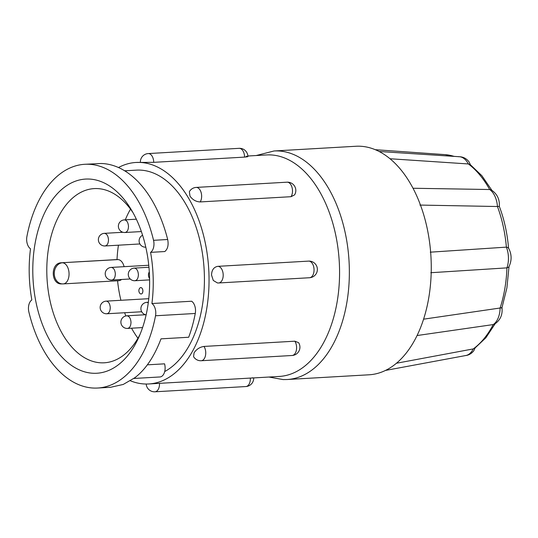 <?xml version="1.0" encoding="UTF-8"?>
<svg xmlns="http://www.w3.org/2000/svg" width="538" height="538" viewBox="0 0 538 538"><rect width="100%" height="100%" fill="white"/><g stroke="black" fill="none" stroke-linecap="round" stroke-linejoin="round"><path stroke-width="0.81" d="M127.371 328.436C129.665 328.133 130.875 326.062 131.003 322.235C130.673 318.395 129.355 316.25 127.042 315.813L126.847 315.813A6.322 6.322 0 0 0 120.889 322.289A6.322 6.322 0 0 0 127.385 328.442L127.573 328.436M118.447 245.194A87.243 52.26 -93.3 0 0 117.015 259.565L117.977 259.592A10.565 6.328 86.7 0 1 124.103 266.68M121.548 279.484A10.565 6.328 86.7 0 1 118.858 280.695L63.323 283.896A10.565 6.328 86.7 0 0 69.052 273.533A10.565 6.328 86.7 0 0 62.435 262.793A10.565 8.447 91.7 0 0 54.264 273.465A10.565 8.447 91.7 0 0 62.401 283.909A10.565 10.565 0 0 0 63.323 283.896M117.58 280.769A87.243 52.26 -93.3 0 0 120.916 300.285M124.641 312.733A87.243 52.26 -93.3 0 0 125.845 315.947M131.548 328.2A87.243 52.26 -93.3 0 0 137.957 338.227M130.519 209.134A87.243 52.26 -93.3 0 0 125.3 219.827M121.346 231.555A87.243 52.26 -93.3 0 0 121.117 232.382M140.761 287.595L140.788 287.595A3.201 1.917 86.7 0 1 140.788 287.595A3.201 1.917 86.7 0 1 140.882 287.595A3.201 1.917 86.7 0 1 142.886 290.762A3.201 1.917 86.7 0 1 141.151 293.99A3.201 1.917 86.7 0 1 141.138 293.99A3.201 1.917 -93.3 0 0 142.859 290.769A3.201 1.917 -93.3 0 0 140.862 287.595A3.201 1.917 -93.3 0 0 140.761 287.595A3.201 1.917 -93.3 0 0 139.719 288.207A4.001 4.001 0 0 0 140.021 293.499A3.201 1.917 -93.3 0 0 141.03 293.99A3.201 1.917 -93.3 0 0 141.124 293.99L141.151 293.99M142.583 235.227A6.322 6.322 0 0 0 145.61 247.191L145.798 247.177M148.286 302.726L146.84 302.349A6.322 6.322 0 0 0 146.121 314.885M111.904 280.042L111.702 280.042C113.995 279.74 115.206 277.669 115.334 273.842C115.004 270.002 113.686 267.857 111.373 267.42L111.171 267.42A6.322 6.322 0 0 0 105.219 273.896A6.322 6.322 0 0 0 111.716 280.049M106.833 313.762L106.638 313.762C108.925 313.459 110.135 311.388 110.263 307.561C109.934 303.721 108.615 301.576 106.302 301.132L106.1 301.139A6.322 6.322 0 0 0 100.155 307.615A6.322 6.322 0 0 0 106.645 313.768M134.762 280.728C137.055 280.426 138.266 278.354 138.394 274.528C138.064 270.688 136.746 268.543 134.433 268.106L134.231 268.106A6.322 6.322 0 0 0 128.279 274.582A6.322 6.322 0 0 0 134.776 280.735L134.964 280.728M104.311 233.344A6.322 6.322 0 0 0 98.38 239.827A6.322 6.322 0 0 0 104.87 245.98C107.149 245.664 108.36 243.6 108.488 239.773C108.158 235.933 106.84 233.788 104.527 233.344L104.325 233.351M125.058 232.503L124.863 232.51C127.15 232.201 128.36 230.136 128.488 226.31C128.158 222.463 126.84 220.324 124.534 219.881L124.325 219.881A6.322 6.322 0 0 0 118.38 226.357A6.322 6.322 0 0 0 124.87 232.517M132.967 212.604A87.243 52.26 -93.3 0 0 96.927 188.562A87.243 52.26 -93.3 0 0 94.19 188.603A87.243 52.26 -93.3 0 0 46.92 276.424A87.243 52.26 -93.3 0 0 101.487 362.834A87.243 52.26 -93.3 0 0 104.224 362.8A87.243 52.26 -93.3 0 0 139.988 334.501M93.753 373.291A97.25 58.252 -93.3 0 0 138.427 338.079A97.25 58.252 -93.3 0 0 131.003 209.228A97.25 58.252 -93.3 0 0 88.669 179.033A97.25 58.252 -93.3 0 0 32.838 274.427A97.25 58.252 -93.3 0 0 93.753 373.291M28.877 312A112.052 67.122 -93.3 0 0 97.654 388.032A112.052 67.122 -93.3 0 0 155.522 315.766A9.603 5.757 86.7 0 0 151.918 303.526A103.249 61.85 86.7 0 0 150.579 252.362A9.603 5.757 86.7 0 0 153.545 240.318A112.052 67.122 -93.3 0 0 88.279 164.245A112.052 67.122 -93.3 0 0 84.762 164.292A112.052 67.122 -93.3 0 0 26.9 236.559A9.603 5.757 86.7 0 0 30.505 248.798A103.249 61.85 86.7 0 0 31.843 299.955A9.603 5.757 86.7 0 0 28.877 312M164.709 371.543A103.249 61.85 -93.3 0 0 203.122 258.381A103.249 61.85 -93.3 0 0 139.698 170.089A103.249 61.85 -93.3 0 0 136.457 170.129L126.053 170.734M84.762 164.292L101.265 163.491C130.055 164.352 156.154 194.191 167.688 239.504L153.545 240.318M130.425 380.796A110.936 66.45 -93.3 0 0 145.3 384.011A110.936 66.45 -93.3 0 0 148.777 383.964A110.936 66.45 -93.3 0 0 208.885 272.289A110.936 66.45 -93.3 0 0 139.497 162.415A110.936 66.45 -93.3 0 0 136.013 162.463A110.936 66.45 -93.3 0 0 118.447 167.547M253.62 377.918L279.303 376.439A110.936 66.45 -93.3 0 0 339.411 264.763A110.936 66.45 -93.3 0 0 270.022 154.89A110.936 66.45 -93.3 0 0 266.539 154.937L247.863 156.013M246.222 156.262C248.859 156.477 248.314 156.76 244.568 157.103L153.713 162.341L136.013 162.463M268.939 377.037L283.062 379.572L287.184 379.512L369.088 374.791A114.453 68.561 -93.3 0 0 386.58 369.882A114.453 68.561 -93.3 0 0 419.842 329.37A114.453 68.561 -93.3 0 0 431.2 262.571A114.453 68.561 -93.3 0 0 416.318 194.985A114.453 68.561 -93.3 0 0 380.884 152.436A114.453 68.561 -93.3 0 0 359.505 146.208A114.453 68.561 -93.3 0 0 355.914 146.262L274.017 150.983L256.175 155.536M148.777 383.964L250.352 378.079C254.097 377.938 254.656 377.871 252.026 377.858M196.162 187.419L287.023 182.187A8.326 8.326 0 0 1 294.568 194.891L291.058 196.693L200.197 201.932C195.98 201.737 192.577 199.793 189.988 196.114L189.356 191.71A8.326 8.326 0 0 1 196.162 187.419A8.326 4.983 86.7 0 1 199.685 189.457A8.326 4.983 86.7 0 1 200.607 201.192A8.326 4.983 86.7 0 1 200.331 201.716A8.326 4.983 86.7 0 1 200.197 201.932M218.226 282.961L217.439 282.948L213.283 280.459L211.542 275.039C211.743 269.975 213.821 267.077 217.789 266.344L308.778 261.105A8.326 8.326 0 0 1 317.353 268.805A8.326 8.326 0 0 1 309.532 277.736A8.326 4.983 86.7 0 0 309.706 277.716A8.326 4.983 86.7 0 0 314.01 268.845A8.326 4.983 86.7 0 0 308.832 261.112A8.326 4.983 86.7 0 0 308.651 261.112M203.983 346.432A8.326 4.983 86.7 0 1 204.124 346.654A8.326 4.983 86.7 0 1 204.716 357.884A8.326 4.983 86.7 0 1 201.225 360.736A8.326 8.326 0 0 1 193.566 356.633L194.09 352.807C196.491 349.209 199.786 347.084 203.983 346.432L294.837 341.193L298.59 342.659A8.326 8.326 0 0 1 292.08 355.497A8.326 4.983 86.7 0 0 295.57 352.646A8.326 4.983 86.7 0 0 294.979 341.415A8.326 4.983 86.7 0 0 294.837 341.193M150.579 252.362L164.81 251.542C167.775 249.054 168.73 245.039 167.688 239.504M124.715 170.869L127.089 170.728L124.5 170.734M151.918 303.526L191.662 301.233A9.603 5.757 -93.3 0 1 195.267 313.472A112.052 67.122 -93.3 0 1 188.683 337.252L161.003 338.846C154.285 356.607 145.569 369.566 134.863 377.71L123.222 384.448L110.593 387.286L97.654 388.032M159.746 376.97A9.543 5.716 -93.3 0 0 159.941 376.963A9.543 5.716 -93.3 0 0 164.554 363.836L147.331 364.831M62.031 283.869C50.754 285.14 50.135 262.739 61.473 262.766L117.015 259.565M396.425 363.251L473.238 348.92A101.265 60.66 -93.3 0 0 493.225 324.575L417.071 335.537M385.49 370.426L465.881 355.504A19.758 11.836 -93.3 0 0 473.238 348.92L474.738 348.288L485.881 337.756L495.135 323.775M423.581 319.175L500.111 308.012A101.265 60.66 -93.3 0 0 506.937 267.87L430.797 272.719M501.974 307.689L501.974 307.669C502.781 314.871 500.219 320.419 494.274 324.313L493.225 324.575A19.758 11.836 -93.3 0 0 500.111 308.012C502.068 307.48 502.512 307.48 501.436 308.025M430.259 252.174L506.392 247.13A101.265 60.66 -93.3 0 0 497.455 206.518L419.889 205.072M506.937 267.87A19.758 11.836 -93.3 0 0 506.392 247.13L508.309 247.648C511.867 254.057 512.021 260.547 508.76 267.11L506.937 267.87M413.016 188.253L489.688 189.524A101.265 60.66 -93.3 0 0 468.39 163.956L390.023 158.75M497.455 206.518A19.758 11.836 -93.3 0 0 489.688 189.524L491.006 189.759C497.025 193.633 499.802 199.194 499.318 206.437L497.455 206.518M491.84 190.27L481.866 175.704L470.199 164.547L468.39 163.956A19.758 11.836 -93.3 0 0 459.418 156.726L379.115 151.481M148.058 153.586A8.326 4.983 86.7 0 1 148.232 153.572A8.326 4.983 86.7 0 1 153.666 161.306A8.326 4.983 86.7 0 1 153.707 162.032A8.326 4.983 86.7 0 1 153.713 162.341M238.912 148.353A8.326 4.983 86.7 0 1 239.087 148.333A8.326 4.983 86.7 0 1 244.528 156.067A8.326 4.983 86.7 0 1 244.561 156.793A8.326 4.983 86.7 0 1 244.568 157.103M287.184 379.512A114.453 68.561 -93.3 0 0 349.196 264.293A114.453 68.561 -93.3 0 0 277.608 150.929A114.453 68.561 -93.3 0 0 274.017 150.983M454.038 156.376A101.265 60.66 -93.3 0 0 445.054 154.635L375.275 149.698M250.352 378.079A8.326 4.983 86.7 0 1 250.365 378.389A8.326 4.983 86.7 0 1 246.021 386.54A8.326 4.983 86.7 0 1 245.846 386.553A8.326 8.326 0 0 0 253.687 377.918M159.497 383.318A8.326 4.983 86.7 0 1 159.51 383.628A8.326 4.983 86.7 0 1 155.166 391.772A8.326 4.983 86.7 0 1 154.991 391.792L245.846 386.553M287.023 182.187A8.326 4.983 86.7 0 1 290.547 184.225A8.326 4.983 86.7 0 1 291.468 195.953A8.326 4.983 86.7 0 1 291.186 196.478A8.326 4.983 86.7 0 1 291.058 196.693M217.789 266.344A8.326 4.983 86.7 0 1 217.977 266.344A8.326 4.983 86.7 0 1 223.156 274.084A8.326 4.983 86.7 0 1 218.852 282.954A8.326 4.983 86.7 0 1 218.677 282.968A8.326 4.983 86.7 0 1 218.415 282.975M195.267 313.472L155.522 315.766M61.473 262.766L117.977 259.592M126.941 315.813L145.482 314.743M149.308 271.845A6.322 6.322 0 0 0 149.598 278.637M146.941 302.343L148.347 302.262M111.272 267.42L148.757 265.254M106.201 301.132L148.77 298.684M134.332 268.099L148.952 267.258M104.426 233.344L122.967 232.275M124.426 219.881L136.343 219.195M140.391 162.214A8.326 8.326 0 0 1 148.232 153.572L239.087 148.333A8.326 8.326 0 0 1 247.89 156.538M445.054 154.635L454.496 156.403M146.208 384.024A8.326 8.326 0 0 0 154.991 391.792M217.439 282.948A8.326 8.326 0 0 0 218.677 282.968L309.532 277.736M201.225 360.736L292.08 355.497M159.941 376.963L133.868 378.47M61.44 283.876L62.401 283.909M464.993 355.611C468.41 355.423 471.335 353.822 473.77 350.803L475.33 347.487M509.015 266.606L506.904 287.891L501.974 307.675M499.304 206.343C504.281 219.504 507.374 233.586 508.585 248.596M470.568 165.052L469.028 161.844C466.318 158.34 462.821 156.632 458.544 156.719M125.152 232.497L141.373 231.562M105.152 245.96L139.92 243.956M135.058 280.722L149.618 279.881M106.927 313.755L141.696 311.751M111.998 280.036L130.23 278.98M127.667 328.429L142.59 327.568"/></g></svg>
